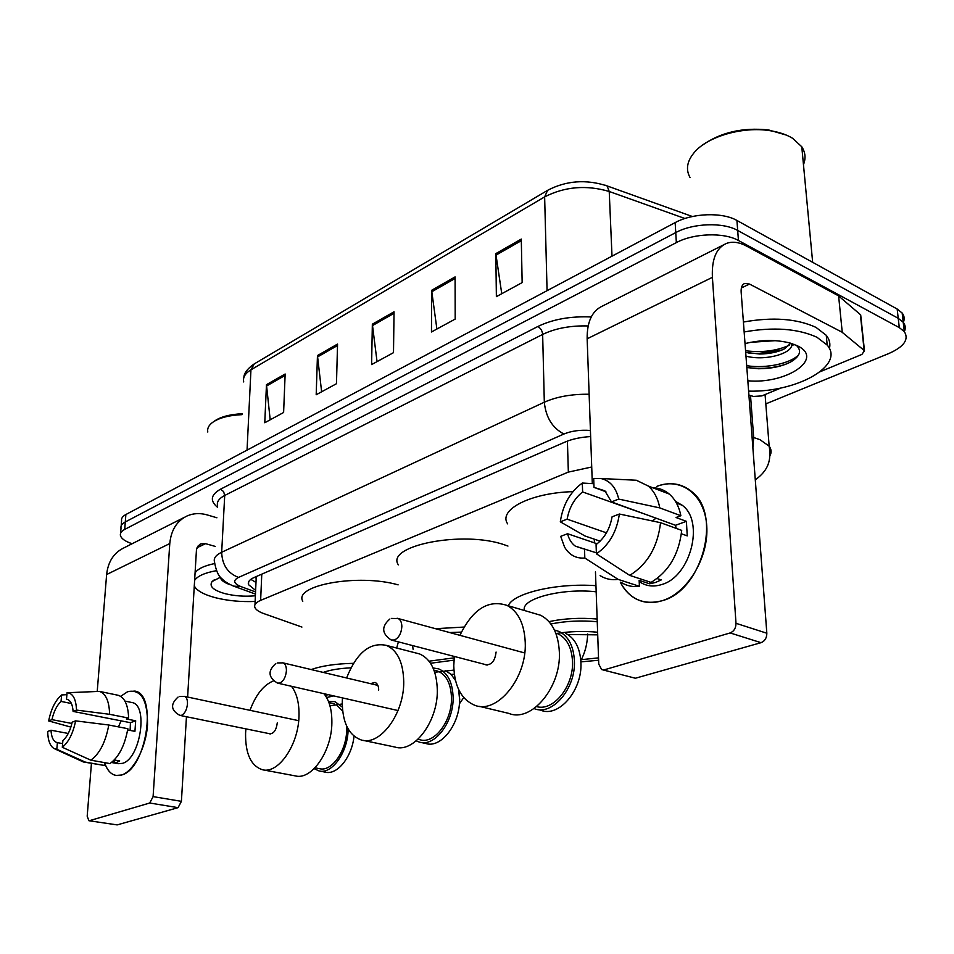 <?xml version="1.0" encoding="UTF-8"?>
<svg xmlns="http://www.w3.org/2000/svg" width="954" height="954" viewBox="0 0 954 954"><rect width="100%" height="100%" fill="white"/><g stroke="black" fill="none" stroke-linecap="round" stroke-linejoin="round"><path stroke-width="1.43" d="M591.718 467.007L568.346 472.099L260.633 600.376C255.899 602.415 253.979 604.764 254.873 607.388C255.827 609.725 258.82 611.8 263.829 613.601L301.917 627.064M132.117 543.732C125.212 541.407 121.313 538.652 120.431 535.48C119.989 533.203 121.42 531.175 124.724 529.41L676.35 242.614C693.677 233.205 723.895 232.156 738.444 240.503L899.3 327.627L904.297 331.563C909.186 339.433 904.046 346.743 888.866 353.505L765.812 403.888M121.015 528.087C120.562 525.785 121.993 523.734 125.296 521.957L675.754 232.585C693.021 223.105 723.168 222.043 737.692 230.463L898.227 318.302L903.211 322.273C905.477 325.159 905.859 328.283 904.344 331.634C905.859 328.283 905.477 325.159 903.211 322.273L898.227 318.302L737.692 230.463C723.168 222.043 693.021 223.105 675.754 232.585L125.296 521.957C121.993 523.734 120.562 525.785 121.015 528.087L120.609 533.274M590.633 436.562C580.736 437.182 572.245 438.995 565.173 442.012L254.205 577.456C249.543 579.555 247.658 581.964 248.517 584.659L255.636 590.395M255.982 582.453L250.842 579.34M121.182 525.857L121.587 520.717C121.146 518.392 122.565 516.329 125.868 514.528L675.158 222.604C692.377 213.052 722.44 211.991 736.929 220.469L897.165 309.013L902.15 313.019C904.392 315.917 904.786 319.041 903.319 322.392M521.289 239.072L522.148 282.611L496.378 296.646L495.818 253.633L521.289 239.072M337.549 344.06L336.476 383.711L316.191 394.753L317.455 355.556L337.549 344.06M285.151 374.004L283.612 412.486L264.771 422.753L266.464 384.677L285.151 374.004M455.082 276.91L455.189 319.077L431.47 331.98L431.625 290.314L455.082 276.91M394.038 311.791L393.501 352.658L371.607 364.583L372.346 324.181L394.038 311.791M377.045 361.626L372.346 324.181M436.896 329.035L431.625 290.314M270.197 419.796L266.464 384.677M321.629 391.796L317.455 355.556M501.756 293.713L495.818 253.633M121.587 775.006C113.776 777.057 108.1 772.931 104.582 762.628C107.027 770.081 110.819 774.362 115.959 775.459L121.587 775.006C133.679 771.357 146.081 747.519 147.524 724.813C147.679 699.95 141.073 688.895 127.705 691.65L134.896 691.078C157.839 694.178 146.308 769.246 121.587 775.006M120.657 696.348L127.705 691.65L120.657 696.348M216.916 517.783L207.221 514.921C200.233 512.918 193.638 513.204 187.449 515.78C176.979 520.693 171.088 529.959 169.776 543.565L153.093 796.614L181.415 801.336L186.447 716.74M184.527 517.259L124.294 547.691C113.967 552.557 108.076 561.512 106.621 574.546L97.248 691.137M91.441 763.391L87.184 816.207L88.901 820.726L117.151 824.9L88.901 820.726M181.415 801.336L178.064 807.656L149.742 803.018L89.461 820.678M149.742 803.018L153.093 796.614M178.064 807.656L117.151 824.9M187.616 697.04L196.476 549.552L198.038 546.022L200.877 543.852L205.563 543.673L215.33 546.427M194.115 587.807L195.844 588.272M254.205 601.509L255.123 601.676M62.63 743.607L57.157 742.617C53.496 741.568 51.433 737.442 50.991 730.227L68.259 733.459M71.896 723.466L51.945 719.65C53.818 711.41 56.858 705.34 61.056 701.428L71.407 703.503M118.463 726.876L121.075 720.854M114.301 759.98L119.679 760.946L116.829 762.353L111.63 762.401M131.33 702.394L131.938 702.526C148.633 704.708 140.357 759.002 122.446 763.355L118.201 763.701L111.499 762.496M127.645 729.941L134.931 731.348L135.683 720.795L126.298 718.934L128.623 718.076L109.615 714.307L76.535 710.086L73.1 711.41L130.424 722.691L130.126 730.43M117.485 695.132L118.189 695.287C124.676 697.446 128.158 705.054 128.623 718.076M127.848 728.701C124.771 745.599 118.809 757.226 109.937 763.582L90.845 760.183L62.308 747.28L62.881 740.638C67.174 736.762 70.274 730.609 72.182 722.166L75.616 720.866L108.792 725.004L127.848 728.701M67.388 699.413L66.506 699.246L67.066 692.735L99.407 691.388C105.822 693.546 109.233 701.19 109.615 714.307M108.792 725.004C105.644 742.033 99.669 753.755 90.845 760.183M66.899 694.667L61.628 694.953L61.056 701.428M51.945 719.65L48.666 720.926L70.882 727.103M48.666 720.926C51.134 708.846 55.463 700.188 61.628 694.953M67.066 692.735C72.85 693.117 75.998 698.9 76.535 710.086M75.616 720.866C73.076 733.328 68.64 742.14 62.308 747.28M66.506 699.246L67.126 699.342C70.62 700.439 72.611 704.457 73.1 711.41M57.407 742.653L56.811 749.272L85.276 762.091L104.332 765.454L104.546 762.616M104.332 765.454L83.344 761.96L54.843 748.902M85.276 762.091L83.344 761.96M56.811 749.272L53.913 748.461C49.966 745.885 47.891 740.232 47.7 731.479L50.991 730.227M114.265 760.004L114.063 762.83M135.683 720.795L130.424 722.691M255.135 601.461C240.98 602.034 227.744 600.781 215.437 597.717C203.727 594.592 196.655 590.633 194.234 585.828M220.374 577.242C220.791 579.841 223.486 582.131 228.471 584.11L229.616 584.528M255.386 595.773C244.737 596.727 234.577 596 224.905 593.615C213.171 590.24 208.914 586.209 212.134 581.523L220.493 577.206M194.544 580.521C197.323 576.109 204.621 572.829 216.427 570.671M194.986 573.092C197.526 568.954 204.061 565.782 214.59 563.564M207.793 432.031C207.149 428.871 208.413 425.913 211.597 423.171C217.906 418.162 228.066 415.324 242.077 414.644M213.911 421.477C219.957 416.981 229.365 414.394 242.125 413.738M224.5 582.19L228.197 583.526M221.03 579.042L223.689 580.366M451.159 674.43L454.319 674.192M398.343 564.863C385.13 545.664 463.155 530.126 504.547 544.865L507.957 546.058M396.673 648.04L398.39 641.863M435.513 628.698L464.038 627.052M461.402 632.108L449.68 632.55M412.569 645.56L413.106 649.304M434.726 672.248L453.925 670.102M430.528 663.257L453.985 660.144M429.061 661.182L454.187 657.843M378.69 690.052C378.631 685.974 377.402 683.422 375.017 682.42L370.486 683.648M346.6 677.972C356.677 652.739 369.961 641.887 386.465 645.405C397.556 650.425 403.315 662.613 403.733 681.943C404.162 713.866 379.93 746.338 361.256 739.97C348.723 735.307 342.403 722.607 342.271 701.846L342.474 697.899M363.116 740.352L394.932 747.042C413.833 753.41 437.993 721.546 437.314 690.076C436.729 671.02 430.838 658.976 419.605 653.943L415.765 652.953M458.6 689.48L459.554 699.055C460.222 723.8 441.01 748.711 425.794 743.488L421.012 742.462M417.995 739.29L419.843 739.696C434.058 744.621 452.065 721.224 451.481 698.006C451.063 684.435 446.842 675.611 438.84 671.544M433.092 667.979L438.685 668.873C447.784 672.844 452.601 682.384 453.114 697.505C453.746 722.321 434.523 747.328 419.343 742.105L416.23 740.853M459.077 692.222L459.745 699.997M445.613 670.698L451.099 674.371L455.452 680.381M302.788 601.258C293.176 585.219 358.537 573.402 398.116 584.862M311.219 669.565C321.808 665.809 335.88 663.734 353.457 663.328M350.905 667.836C339.445 668.384 330.215 669.911 323.215 672.415M328.236 694.655L325.302 695.418M333.721 695.907L326.602 697.517M342.259 703.969L329.965 705.829M291.447 686.272C296.754 693.153 299.27 703.015 298.996 715.858C298.602 744.835 278.329 774.254 262.433 769.735C250.902 765.871 245.285 753.684 245.583 733.149L245.893 728.868M263.101 769.866L295.358 775.9C311.469 780.444 331.706 751.525 331.873 722.929C332.028 710.253 329.404 700.51 323.99 693.689M354.041 736.166C351.943 757.082 337.144 775.387 325.35 772.144L319.673 771.059M315.011 767.815L319.447 768.662C331.563 772.168 346.624 750.929 346.672 729.834L346.612 726.03M348.103 728.939L348.103 729.393C348.067 751.943 331.956 774.648 319.018 770.927L314.152 768.674M269.028 733.59L269.684 733.841C273.798 733.698 276.326 730.037 277.268 722.894M250.02 710.325C255.708 694.858 263.507 685.055 273.404 680.906M342.665 711.076L336.345 704.684M328.522 701.536L334.926 701.667L342.343 707.117M580.891 661.861L598.611 660.263M597.705 634.851L567.797 634.529M581.272 659.679L598.528 657.866M507.623 523.853C497.928 509.818 530.507 492.753 572.949 491.656M508.279 605.766C512.978 593.209 556.647 582.787 595.952 585.684M596.178 591.802C561.083 587.843 519.823 599.124 524.581 610.548M597.144 619.027C580.235 617.584 564.172 618.454 548.967 621.626M597.24 621.734C581.093 620.255 565.639 621.018 550.863 623.988M597.609 632.216C583.502 630.916 569.61 631.357 555.943 633.539M459.947 635.34C472.564 609.272 488.245 599.291 507.015 605.396C518.308 611.55 524.378 623.952 525.249 642.602C526.882 678.389 496.819 714.665 474.579 705.197C461.307 699.461 454.378 686.308 453.782 665.737L454.342 656.459M478.908 706.234L508.852 713.401C531.306 722.846 561.262 687.297 559.354 652.059C558.352 633.694 552.139 621.436 540.739 615.294L533.322 613.112M565.662 633.373C574.952 638.214 580.044 647.921 580.914 662.481C582.56 690.183 558.734 717.933 540.691 710.205L537.889 709.514M536.625 706.604C553.356 711.684 573.879 686.153 572.495 661.265C571.696 647.563 566.938 638.453 558.221 633.921L556.909 633.384M554.441 630.01L559.199 631.512C568.477 636.354 573.545 646.085 574.391 660.681C576.001 688.466 552.151 716.335 534.145 708.607L534.037 708.572M484.894 664.425L485.479 664.711C491.465 665.272 494.995 661.062 496.08 652.047M662.481 600.626C643.711 605.563 629.664 599.41 620.315 582.167C623.713 588.964 628.292 594.163 634.064 597.788C642.519 602.892 651.987 603.846 662.481 600.626C687.56 592.935 708.965 557.255 706.747 525.964C704.887 494.542 680.774 476.702 656.638 486.445C669.851 481.555 681.573 483.284 691.781 491.644C722.357 514.552 702.108 590.466 662.481 600.626M842.251 332.362L838.614 295.967L842.251 332.362L864.467 350.714L861.903 354.423L820.309 371.666M781.04 387.944L761.805 395.91L753.469 396.447L748.902 395.087M837.982 295.537L746.577 246.096C739.088 242.101 732.326 241.219 726.328 243.473C716.251 248.016 711.601 259.297 712.399 277.34L735.999 623.308L766.837 633.229L741.151 292.079C740.9 287.452 742.093 284.578 744.716 283.445L749.522 284.065L841.619 331.956M838.614 295.967L860.389 314.617L860.878 316.621M723.537 244.88L602.523 306.031C592.112 310.789 586.984 321.701 587.151 338.789L592.315 483.63M594.294 539.177L594.425 542.874M595.463 571.828L598.754 664.115L601.664 669.553L635.4 678.234L602.964 669.911M766.837 633.229C766.789 637.964 764.858 641.124 761.03 642.674L730.156 632.943L604.514 669.756M730.156 632.943C733.984 631.333 735.928 628.126 735.999 623.308M761.03 642.674L635.4 678.234M596.357 552.819L575.393 546.177C571.577 543.446 568.966 539.296 567.558 533.727L597.132 543.792M606.446 532.833L567.141 519.167C569.252 507.528 574.415 498.453 582.62 491.942L646.824 514.814M652.429 520.979L656.006 518.165M657.079 578.541L661.241 579.913L655.434 582.5L649.614 583.8L639.144 580.366L639.418 586.305C632.752 587.175 626.73 585.899 621.352 582.5M675.432 501.315L682.241 505.274C704.815 521.504 690.565 576.824 661.659 584.552C653.788 587.032 646.693 586.281 640.372 582.298M681.394 533.763L687.238 535.886L686.403 521.349L676.028 517.509L680.87 515.732L659.774 507.898L618.741 499.085L611.478 501.899L675.504 525.284L676.207 528.385M650.151 487.828C657.33 487.351 663.686 489.414 669.207 494.005C675.098 499.109 678.986 506.359 680.87 515.732M681.705 530.376C678.998 554.238 668.778 571.577 651.057 582.405L629.723 575.381L596.393 553.821L596.071 544.591C604.574 538.116 609.904 528.85 612.074 516.806L619.361 514.027L660.55 522.685L681.705 530.376M567.141 519.167L560.308 521.814L584.945 535.969L600.114 541.168M629.056 479.886L636.342 480.244L648.231 486.015C654.086 491.131 657.938 498.429 659.774 507.898M660.55 522.685C657.735 546.797 647.456 564.363 629.723 575.381M593.877 483.714L582.322 483.046L582.62 491.942M560.308 521.814C562.812 504.857 570.146 491.93 582.322 483.046M605.921 491.775L594.008 487.375L593.686 478.431L600.913 478.514C610.023 480.601 615.962 487.458 618.741 499.085M619.361 514.027C616.785 531.795 609.129 545.056 596.393 553.821M594.008 487.375L604.836 490.797L611.478 501.899M584.516 548.836L584.814 558.018L618.097 579.376L639.418 586.305M618.097 579.376C611.431 580.282 605.432 579.03 600.09 575.608M584.814 558.018C576.097 558.686 569.347 555.049 564.553 547.095L560.702 536.339L567.558 533.727M649.519 581.904L649.614 583.8M686.403 521.349L675.504 525.284M689.992 177.456C685.473 169.228 687.107 160.677 694.87 151.793C708.381 136.303 742.975 126.322 769.938 130.674C779.024 132.057 786.621 134.621 792.702 138.354L801.777 146.761C805.403 152.401 805.975 158.364 803.459 164.648M744.144 331.944C773.527 326.793 797.782 328.558 816.922 337.251L827.201 345.086C845.316 365.74 796.304 392.547 748.604 391.128M743.404 322.035C772.704 316.823 796.9 318.612 816.004 327.389L826.259 335.295C829.539 339.457 830.588 343.869 829.408 348.532M745.694 352.42L759.634 354.017C769.556 353.886 777.915 352.121 784.701 348.723L790.711 343.225M745.968 356.164C767.028 361.685 795.445 352.133 791.236 343.38M750.691 342.307L775.34 340.673M745.026 343.583C761.423 339.66 776.544 339.505 790.365 343.13L797.282 345.765C825.031 358.549 786.263 384.426 747.829 380.789M746.827 367.54L758.49 368.757C771.464 368.697 782.292 366.384 790.973 361.804C800.144 356.2 801.932 350.69 796.34 345.312M702.204 145.354C720.509 132.344 742.653 127.216 768.65 129.959L786.323 135.086M748.091 352.944L758.239 353.505L782.173 349.939M791.379 346.111L794.145 344.394M746.982 367.576L757.464 368.435C767.767 368.53 777.319 367.087 786.108 364.094M745.563 350.762C762.079 352.789 776.699 350.929 789.399 345.181M791.45 344.108L792.166 343.678M746.684 365.68C766.551 368.912 791.176 363.128 798.701 354.733M256.232 577.11L255.159 577.039M261.778 574.153L260.633 600.376M567.415 441.094L568.346 472.099M752.062 436.992L759.933 439.651L769.162 446.174C771.392 449.227 771.667 452.399 770.009 455.702M750.512 395.564L753.684 437.445L752.873 447.903M217.488 507.242C209.737 500.755 210.751 494.732 220.541 489.187L537.806 326.518C552.736 319.256 570.54 316.072 591.218 316.966M124.724 529.41L125.868 514.528M899.3 327.627L897.165 309.013M738.444 240.503L736.929 220.469M676.35 242.614L675.158 222.604M590.419 430.469C580.378 429.705 571.553 430.886 563.945 434.01L238.5 577.42C232.74 580.473 233.563 583.538 240.98 586.615L233.599 586.126C228.221 583.812 224.262 581.284 221.733 578.553C218.406 576.109 215.986 570.552 214.483 561.87C213.446 558.281 215.842 555.073 221.674 552.259L224.715 495.46C218.943 498.477 216.558 501.923 217.572 505.799M238.5 577.42C227.744 573.247 222.127 564.863 221.674 552.259L544.317 402.218L542.647 334.437L224.715 495.46L223.594 491.584L220.541 489.187M563.945 434.01C552.414 428.024 545.867 417.423 544.317 402.218C556.778 396.673 571.708 394.014 589.131 394.252M588.141 325.946C570.504 325.481 555.335 328.307 542.647 334.437C542.277 330.764 540.668 328.128 537.806 326.518M240.98 586.615L255.565 591.945M256.185 578.076L254.348 577.397M605.086 185.171L607.114 185.923C586.102 179.102 566.259 180.58 547.596 190.335L544.639 196.894L250.95 369.818L254.289 363.879L547.119 190.621M692.389 216.51L607.114 185.923L609.224 191.48C586.4 184.778 564.863 186.579 544.639 196.894L547.071 290.684M247.05 450.133L250.95 369.818C245.118 373.372 242.71 377.426 243.711 381.958M684.948 218.514L609.224 191.48L612.003 256.173M394.014 313.306L372.43 325.612M337.513 345.527L317.515 356.939M285.103 375.423L266.512 386.024M455.094 278.461L431.721 291.793M521.325 240.682L495.949 255.159M169.776 543.565L106.621 574.546M205.563 543.673L197.037 547.739M282.467 662.732L283.004 662.863C285.306 663.853 286.45 666.488 286.415 670.734C285.806 676.994 283.612 681.096 279.832 683.028L277.542 683.112C268.169 677.459 267.585 670.936 275.801 663.531M184.194 696.313L184.456 696.372C186.59 697.195 187.604 699.711 187.473 703.933C186.805 709.788 184.837 713.568 181.558 715.285L179.877 715.393C170.802 710.301 170.182 704.207 178.028 697.1M397.102 618.228L398.164 618.538C400.561 619.778 401.789 622.473 401.849 626.611C401.336 633.325 398.879 637.797 394.467 640.003L391.2 639.991C381.695 633.635 381.242 626.647 389.804 619.051M712.399 277.34L587.151 338.789M749.522 284.065L741.377 287.953M864.145 350.404L860.389 314.617M254.706 577.242L256.197 577.802M256.244 576.669L254.992 604.645M904.297 331.563L902.15 313.019M755.282 479.826C768.578 470.31 771.416 459.84 769.162 446.174L765.072 394.562M235.555 586.829L255.469 594.08M248.648 581.845L248.517 584.659M243.866 377.462C243.985 373.3 247.289 368.876 253.788 364.189M200.877 543.852L200.101 544.221M124.914 701.083L131.938 702.526M99.407 691.388L118.189 695.287M214.483 579.662L212.134 581.523M228.471 584.11L225.299 582.512M398.009 710.551L278.067 683.231M377.891 685.401L283.004 662.863L277.292 662.947M459.351 703.909L463.727 697.565M386.465 645.405L419.605 653.943M433.998 670.197L437.934 671.187M270.626 733.924L180.115 715.44M298.674 720.675L184.456 696.372L179.447 696.551M328.951 702.669L334.317 703.873M487.255 665.045L392.297 640.277M524.7 652.953L398.164 618.538L391.331 618.43M580.819 660.502C585.005 652.858 587.294 644.033 587.676 634.016M486.612 664.998L485.479 664.711M507.015 605.396L540.739 615.294M555.824 633.241L558.221 633.921M744.716 283.445L743.977 283.803M864.467 350.714L860.699 314.939M575.393 546.177L583.335 548.836M676.469 503.092L682.241 505.274M648.231 486.015L669.207 494.005M600.913 478.514L636.342 480.244M812.665 262.314L801.777 146.761M827.201 345.086L826.259 335.295M768.65 129.959L769.938 130.674M759.634 354.017L758.239 353.505M758.49 368.757L757.464 368.435"/></g></svg>
